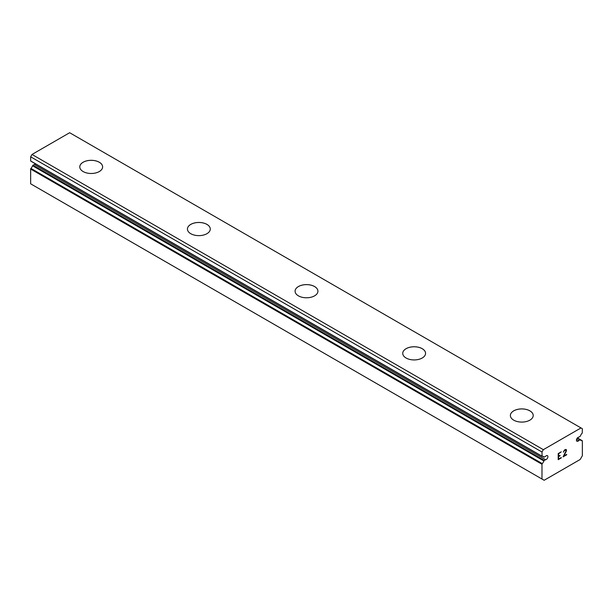 <?xml version="1.0" encoding="UTF-8"?>
<svg xmlns="http://www.w3.org/2000/svg" width="613" height="613" viewBox="0 0 613 613"><rect width="100%" height="100%" fill="white"/><g stroke="black" fill="none" stroke-linecap="round" stroke-linejoin="round"><path stroke-width="0.92" d="M541.984 479.029L544.145 480.278L580.182 459.474L582.35 455.727L582.35 440.962A0.682 0.398 -60 0 0 582.059 440.647A4.912 2.835 -60 0 1 580.978 440.425A4.912 2.835 -60 0 1 580.419 439.904A0.682 0.398 -60 0 0 580.005 439.866L578.687 440.624A2.283 1.318 -60 0 1 576.902 441.26A2.283 1.318 -60 0 1 577.408 437.943A2.283 1.318 -60 0 1 578.687 437.207L580.005 436.448A0.682 0.398 -60 0 0 580.419 435.92A4.912 2.835 -60 0 1 582.243 433.092L582.35 428.717L580.994 427.935L543.34 449.674L541.984 452.026L542.091 456.279A4.912 2.835 -60 0 1 543.356 456.478A4.912 2.835 -60 0 1 543.907 456.999A0.682 0.398 -60 0 0 544.329 457.037L545.647 456.279A2.283 1.318 -60 0 1 547.424 455.643A2.283 1.318 -60 0 1 546.926 458.961A2.283 1.318 -60 0 1 545.647 459.704L34.313 164.491L32.995 165.249A0.682 0.398 120 0 0 32.581 165.771A4.912 2.835 -60 0 1 30.941 168.406A0.682 0.398 120 0 0 30.65 169.058L30.65 183.816L541.984 479.029L541.984 464.271A0.682 0.398 -60 0 1 542.275 463.62L30.941 168.406M35.508 163.832A2.283 1.318 -60 0 1 34.313 164.491M79.782 166.912A11.417 6.59 180 0 1 86.847 160.836A11.417 6.59 180 0 1 99.275 162.261A11.417 6.59 180 0 1 102.624 166.912M99.275 162.23A11.417 6.59 180 0 1 102.624 166.897A11.417 6.59 180 0 1 95.574 172.981A11.417 6.59 180 0 1 83.13 171.556A11.417 6.59 180 0 1 79.782 166.897A11.417 6.59 180 0 1 86.831 160.805A11.417 6.59 180 0 1 99.275 162.23M187.432 229.063A11.417 6.59 180 0 1 194.497 222.986A11.417 6.59 180 0 1 206.926 224.412A11.417 6.59 180 0 1 210.267 229.063M206.926 224.381A11.417 6.59 180 0 1 210.267 229.047A11.417 6.59 180 0 1 203.217 235.131A11.417 6.59 180 0 1 190.781 233.706A11.417 6.59 180 0 1 187.432 229.047A11.417 6.59 180 0 1 194.482 222.956A11.417 6.59 180 0 1 206.926 224.381M314.576 286.562A11.417 6.59 180 0 1 317.917 291.213A11.417 6.59 180 0 1 310.868 297.282A11.417 6.59 180 0 1 298.424 295.857A11.417 6.59 180 0 1 295.083 291.198A11.417 6.59 180 0 1 302.14 285.129A11.417 6.59 180 0 1 314.576 286.562M295.083 291.198A11.417 6.59 180 0 1 302.132 285.106A11.417 6.59 180 0 1 314.576 286.532A11.417 6.59 180 0 1 317.917 291.198M422.219 348.713A11.417 6.59 180 0 1 425.568 353.364A11.417 6.59 180 0 1 418.518 359.433A11.417 6.59 180 0 1 406.074 358.007A11.417 6.59 180 0 1 402.733 353.349A11.417 6.59 180 0 1 409.79 347.28A11.417 6.59 180 0 1 422.219 348.713M402.733 353.349A11.417 6.59 180 0 1 409.783 347.257A11.417 6.59 180 0 1 422.219 348.682A11.417 6.59 180 0 1 425.568 353.349M529.87 410.863A11.417 6.59 180 0 1 533.218 415.514A11.417 6.59 180 0 1 526.169 421.583A11.417 6.59 180 0 1 513.725 420.158A11.417 6.59 180 0 1 510.376 415.499A11.417 6.59 180 0 1 517.441 409.43A11.417 6.59 180 0 1 529.87 410.863M510.376 415.499A11.417 6.59 180 0 1 517.426 409.407A11.417 6.59 180 0 1 529.87 410.833A11.417 6.59 180 0 1 533.218 415.499M558.566 453.789L558.566 456.225L558.558 453.781L561.27 451.819L558.566 453.789M558.566 456.225L560.037 455.375M560.044 455.781L558.558 456.624L560.037 455.773M558.566 456.631L558.566 459.068L558.558 456.624M558.566 459.068L561.27 457.505M558.213 459.666L561.27 457.903L558.213 459.673L558.213 453.582L561.278 451.819M563.385 452.133L564.412 450.003L565.937 449.421L566.45 450.011L566.19 449.559M566.45 450.011L566.45 450.616L566.443 450.011M566.45 450.616L566.197 451.344L566.443 450.609M566.197 451.344L565.454 452.923L566.19 451.344M565.454 452.923L563.814 456.034L565.447 452.915M563.814 456.034L566.688 454.379M563.079 456.854L566.688 454.777L563.071 456.869L566.09 450.785L565.393 449.842L563.975 450.93L563.745 451.934L563.968 450.93L565.86 449.842M542.275 463.62A4.912 2.835 -60 0 0 543.907 460.984A0.682 0.398 -60 0 1 544.329 460.463L545.647 459.704M580.994 427.935L69.66 132.722L32.006 154.461L30.65 156.805L30.696 161.058L541.992 456.225M578.687 440.624L576.565 439.398M543.34 449.674L32.006 154.461M541.984 452.026L30.65 156.805M541.984 464.271L30.65 169.058M582.059 440.647L577.392 437.958M580.243 439.805L577.277 438.088M580.005 439.866L577.162 438.234M541.984 456.164L30.65 160.951M543.907 456.999L542.62 456.256M544.329 460.463L32.995 165.249M543.907 460.984L32.581 165.771M582.212 440.678L577.431 437.92M580.342 439.835L577.293 438.073M542.03 456.271L30.696 161.058M543.992 457.076L542.566 456.256"/></g></svg>
